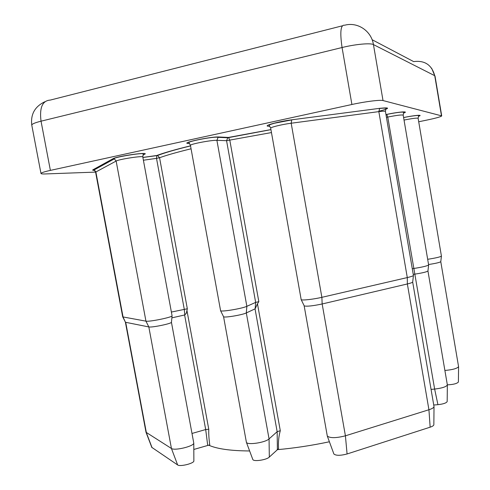 <?xml version="1.0" encoding="UTF-8"?>
<svg xmlns="http://www.w3.org/2000/svg" width="490" height="490" viewBox="0 0 490 490"><rect width="100%" height="100%" fill="white"/><g stroke="black" fill="none" stroke-linecap="round" stroke-linejoin="round"><path stroke-width="0.73" d="M329.396 441.772C311.658 445.533 294.227 448.172 277.107 449.685M249.631 450.959C230.557 450.837 216.88 448.895 208.593 445.128M189.52 143.515L188.919 143.496C178.342 143.447 210.565 136.416 218.926 136.986L218.105 137.335L216.899 140.33L246.856 306.311L246.317 312.932C242.379 314.948 224.359 317.955 223.575 316.736L246.403 442.323C247.37 445.312 265.427 442.586 269.059 438.893L246.317 312.932L255.131 308.816L255.664 302.397L226.564 140.685L216.899 140.33C211.564 139.962 189.41 144.219 190.445 145.401L220.598 310.727C221.443 312.038 242.317 308.541 246.856 306.311L255.664 302.397L258.83 301.656L257.464 303.782L280.292 430.692C278.706 436.357 278.124 442.354 278.547 448.668L269.316 457.066C266.676 459.926 253.606 461.874 252.828 459.528L252.754 459.332M171.439 312.05L187.327 308.767L186.941 310.501L208.771 429.24C208.618 433.944 208.948 439.156 209.757 444.877L193.813 449.459M418.711 121.759L426.704 120.117C436.033 118.157 441.031 116.749 441.711 115.891L383.021 100.56C380.258 99.678 365.173 101.559 351.912 104.493L50.378 170.391C44.18 171.776 41.05 172.805 40.982 173.491C41.111 173.889 42.563 174.042 45.325 173.944L95.581 172.106M95.587 172.131L122.708 316.883L145.947 321.152C149.119 321.991 171.8 317.385 172.082 315.86L142.804 156.978C143.392 155.52 119.033 159.226 116.142 161.051L95.587 172.131L94.196 169.901L95.862 171.861L123.07 317.067L125.379 322.108M269.316 457.066L269.059 438.893L277.156 431.684L280.292 430.692M193.875 460.772L193.875 460.955C194.003 463.442 179.946 466.915 177.637 464.949L151.79 447.364M192.037 433.448L205.69 429.54L208.771 429.24M171.886 317.857L184.804 314.935L186.323 313.22L186.941 310.501M125.385 322.138L146.008 432.26L171.439 448.485C174.532 450.971 193.973 446.261 193.777 443.107L171.445 322.31C171.182 323.731 151.606 327.737 148.819 326.928L125.703 322.316L146.381 432.737L152.072 447.725M255.131 308.816L257.464 303.782M427.721 259.29C435.457 258.083 440.026 257.029 441.429 256.141L418.117 118.249C416.941 117.845 412.249 118.451 404.036 120.068M270.688 128.215L301.185 299.66C301.969 300.591 313.496 299.304 321.875 297.326L407.288 277.579C410.938 276.721 412.99 276.023 413.431 275.49L385.434 111.451C385.214 111.028 383.015 111.089 378.837 111.622L291.183 123.229C282.038 124.399 270.082 127.327 270.688 128.215L269.267 125.489C268.557 125.195 270.235 124.448 274.284 123.26L291.721 119.921L291.183 123.229L321.875 297.326L322.163 303.971C312.932 305.919 306.954 306.569 304.241 305.913L304.149 305.723M412.335 268.679L413.652 268.496C422.068 267.197 427.06 266.021 428.64 264.98L403.197 115.144C401.886 114.642 396.741 115.279 387.762 117.055L386.438 117.331M458.395 381.906L458.395 382.022C456.962 383.639 453.287 384.577 447.364 384.846M444.92 370.446C452.527 369.797 457.078 368.541 458.579 366.692L440.78 261.703C439.499 262.536 435.439 263.473 428.609 264.508M447.174 401.439L447.174 401.586C446.329 403.037 443.254 404.066 437.938 404.673L433.785 405.022M431.108 389.391L434.636 389.072C441.955 388.196 446.2 386.83 447.358 384.969L427.948 271.013C426.576 271.968 422.251 272.997 414.981 274.106L413.303 274.345M433.846 424.622L433.846 424.824C433.656 425.632 432.425 426.416 430.153 427.176L347.079 453.973C340.44 455.706 336.042 455.725 333.898 454.022L333.812 453.801M304.149 305.778L327.314 436.106C330.199 438.244 336.232 438.146 345.413 435.812L428.934 409.744C432.07 408.734 433.766 407.711 434.024 406.676L412.684 282.087C412.292 282.583 410.522 283.202 407.362 283.961L322.163 303.971L345.413 435.812L347.079 453.973M142.884 157.437L156.763 155.495L156.512 158.368L143.399 160.224M190.524 145.824C175.438 149.517 164.187 152.745 156.763 155.495L157.48 155.526L159.569 157.737L187.327 308.767M218.926 136.986L228.554 137.427L229.81 140.263L258.83 301.656M269.776 126.279L268.459 126.242C262.407 125.954 278.51 121.471 291.924 119.793L379.824 108.315C390.481 107.279 390.138 108.272 378.795 111.291M94.601 170.379C92.781 170.398 92.243 170.195 92.971 169.773L94.196 169.901L114.323 158.876L116.142 161.051L145.947 321.152L148.819 326.928L171.439 448.485L177.637 464.949M271.46 132.57L226.564 140.685L227.746 137.77L228.554 137.427L270.933 129.587M191.063 148.788C177.092 152.206 166.6 155.189 159.569 157.737L156.512 158.368L184.264 309.214L184.804 314.935M291.924 119.793L379.824 108.315M385.967 114.562L386.751 114.397C398.964 111.775 409.897 110.985 403.49 113.129M403.607 117.539C414.644 115.23 424.077 114.495 418.448 116.326M92.971 169.773L112.982 158.723C117.208 156.096 150.975 151.465 144.415 154.375L142.97 155.097M441.466 115.732L434.74 75.699L373.441 44.584L383.021 100.56M351.912 104.493L342.063 47.524L41.038 121.183L50.378 170.391M40.982 173.491L31.783 125.171C31.77 124.068 34.857 122.739 41.038 121.183C39.353 107.616 42.434 100.579 50.28 100.083L342.277 25.835M372.112 39.715L413.658 61.605C424.726 60.19 431.751 64.882 434.74 75.699L431.635 68.22M373.441 44.584C370.52 42.832 355.305 44.223 342.063 47.524C339.809 31.942 340.666 24.518 344.635 25.235C357.498 21.64 371.383 30.839 373.441 44.584M277.389 449.416L277.156 431.684L255.045 308.884M207.711 445.367L205.69 429.54L184.62 315.003M430.153 427.176L428.934 409.744L407.362 283.961L407.288 277.579L378.837 111.622L379.591 108.443C384.895 107.984 386.996 108.002 385.893 108.498L385.434 111.451M437.938 404.673L434.636 389.072L387.762 117.055L386.751 114.397M112.982 158.723L114.323 158.876C110.464 157.713 146.345 151.833 143.239 154.142L142.804 156.978M144.415 154.375L142.958 155.128M188.919 143.496L189.465 143.447M441.711 115.891L435.004 75.981M44.884 101.724C34.851 106.508 30.484 114.323 31.783 125.171M125.44 322.224L122.77 316.969M171.445 322.31L172.082 315.86M223.575 316.736L220.598 310.727M151.839 447.486L146.075 432.437M193.875 460.955L193.777 443.107M252.828 459.528L246.403 442.323M440.78 261.703L441.429 256.141M304.241 305.913L301.185 299.66M412.684 282.087L413.431 275.49M427.948 271.013L428.64 264.98M458.395 382.022L458.579 366.692M333.898 454.022L327.314 436.106M433.846 424.824L434.024 406.676M447.174 401.586L447.358 384.969M418.117 118.249L418.656 115.738C419.318 114.917 409.677 116.246 403.613 117.582M142.896 157.492L157.48 155.526C164.646 152.77 175.665 149.566 190.537 145.916M403.197 115.144L403.705 112.431C402.921 111.451 393.39 113.061 386.83 114.433L385.979 114.611M270.939 129.648L227.746 137.77L218.105 137.335C213.603 136.208 185.532 141.904 189.018 142.774L190.445 145.401"/></g></svg>
